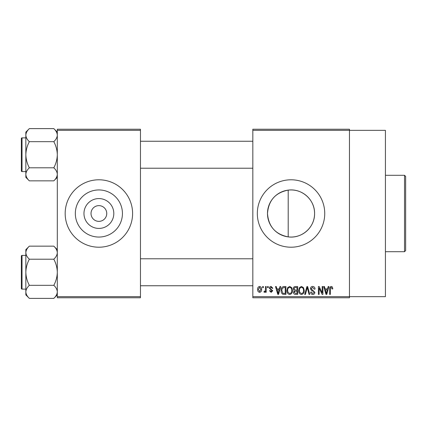 <?xml version="1.0" encoding="UTF-8"?>
<svg xmlns="http://www.w3.org/2000/svg" width="427" height="427" viewBox="0 0 427 427"><rect width="100%" height="100%" fill="white"/><g stroke="black" fill="none" stroke-linecap="round" stroke-linejoin="round"><path stroke-width="0.64" d="M113.806 213.5A14.924 14.924 0 0 1 98.883 228.424A14.924 14.924 0 0 1 83.964 213.5A14.924 14.924 0 0 1 98.883 198.576A14.924 14.924 0 0 1 113.806 213.5M91.02 213.5A7.867 7.867 0 0 0 98.883 221.367A7.867 7.867 0 0 0 106.75 213.5A7.867 7.867 0 0 0 98.883 205.633A7.867 7.867 0 0 0 91.02 213.5M75.333 213.5A23.554 23.554 0 0 0 98.883 237.054A23.554 23.554 0 0 0 122.437 213.5A23.554 23.554 0 0 0 98.883 189.946A23.554 23.554 0 0 0 75.333 213.5M65.176 213.5A33.712 33.712 0 0 0 98.883 247.212A33.712 33.712 0 0 0 132.594 213.5A33.712 33.712 0 0 0 98.883 179.788A33.712 33.712 0 0 0 65.176 213.5M288.204 236.884C275.436 234.354 268.53 226.561 267.483 213.5C268.551 200.412 275.458 192.614 288.204 190.116C301.889 188.19 314.88 199.74 314.587 213.5C314.864 227.255 301.916 238.816 288.204 236.884L288.204 190.116M314.587 213.5A23.554 23.554 0 0 1 291.033 237.054A23.554 23.554 0 0 1 267.483 213.5A23.554 23.554 0 0 1 291.033 189.946A23.554 23.554 0 0 1 314.587 213.5M257.326 213.5A33.712 33.712 0 0 0 291.033 247.212A33.712 33.712 0 0 0 324.744 213.5A33.712 33.712 0 0 0 291.033 179.788A33.712 33.712 0 0 0 257.326 213.5M252.827 130.347L252.827 129.226L349.467 129.226L349.467 130.347L385.426 130.347L385.426 296.653L349.467 296.653L349.467 297.774L252.827 297.774L252.827 296.653L349.467 296.653L349.467 130.347L252.827 130.347L252.827 296.653M262.637 286.538L263.352 286.538L263.352 287.665L262.637 287.665L262.637 286.538M267.537 286.538L268.252 286.538L268.252 287.665L267.537 287.665L267.537 286.538M279.968 286.538L280.715 286.538L278.543 294.406L277.79 294.406L275.506 286.538L276.253 286.538L276.877 288.887L279.349 288.887L279.968 286.538M291.758 287.67L292.463 290.371C292.618 292.602 291.7 293.979 289.703 294.507C287.745 293.995 286.827 292.644 286.949 290.467L287.659 287.638L289.709 286.437L291.758 287.67M303.506 287.67L304.211 290.371C304.366 292.602 303.448 293.979 301.451 294.507C299.492 293.995 298.574 292.644 298.697 290.467L299.407 287.638L301.451 286.437L303.506 287.67M312.671 286.437C314.219 286.602 315.009 287.488 315.041 289.095L314.325 289.196L312.607 287.355L311.16 288.705L314.838 292.351C314.784 293.68 314.107 294.4 312.799 294.507C311.411 294.374 310.696 293.589 310.648 292.159L311.363 292.057L312.777 293.589L314.123 292.324L313.898 291.524L311.529 290.59L310.445 288.716C310.525 287.296 311.267 286.533 312.671 286.437M328.182 286.538L328.934 286.538L326.756 294.406L326.004 294.406L323.725 286.538L324.472 286.538L325.091 288.887L327.568 288.887L328.182 286.538M332.387 286.992L332.814 288.887L332.099 288.994L331.235 287.355L330.466 287.953L330.365 294.406L329.649 294.406L329.649 289.068C329.473 287.633 330.012 286.757 331.267 286.437L332.387 286.992M322.193 286.538L322.908 286.538L322.908 294.406L322.145 294.406L319.124 288.097L319.124 294.406L318.414 294.406L318.414 286.538L319.177 286.538L322.193 292.837L322.193 286.538M306.933 286.538L307.632 286.538L309.751 294.406L309.015 294.406L307.328 287.456L305.438 294.406L304.691 294.406L306.933 286.538M295.457 286.538L297.672 286.538L297.672 294.406L295.452 294.406C294.203 294.352 293.552 293.696 293.488 292.426L294.256 290.776L293.28 288.849C293.296 287.371 294.022 286.602 295.457 286.538M283.832 286.538L285.925 286.538L285.925 294.406L282.791 294.262C281.542 293.381 280.982 292.137 281.126 290.515C280.939 288.278 281.841 286.955 283.832 286.538M271.108 286.437L272.853 288.278L272.138 288.38L271.054 287.254L270.094 288.14L270.275 288.663L272.746 290.728L271.134 292.362L269.48 290.728L270.195 290.627L271.113 291.545L272.036 290.846L269.378 288.284C269.41 287.147 269.987 286.528 271.108 286.437M265.498 286.538L266.213 286.538L266.213 292.26L265.498 292.26L265.498 291.347L264.644 292.362L263.966 292.057L264.169 291.241L264.681 291.342L265.364 290.675L265.498 286.538M259.621 286.437C261.068 286.805 261.73 287.793 261.612 289.399C261.735 291.011 261.073 291.999 259.621 292.362C258.191 292.009 257.529 291.043 257.63 289.458C257.492 287.819 258.154 286.811 259.621 286.437M140.462 297.774L57.309 297.774L57.309 296.653L140.462 296.653L140.462 297.774M140.462 130.347L57.309 130.347L57.309 129.226L140.462 129.226L140.462 296.653M57.309 130.347L57.309 296.653M326.655 292.095L327.322 289.81L325.331 289.81L326.329 293.584L326.655 292.095M301.446 293.589C302.978 293.168 303.661 292.089 303.496 290.355C303.597 288.737 302.914 287.739 301.457 287.355C299.962 287.766 299.279 288.812 299.412 290.488L299.717 292.265L301.446 293.589M296.957 293.488L296.957 291.134L294.865 291.214L294.203 292.298L295.714 293.488L296.957 293.488M296.957 290.216L296.957 287.456L294.705 287.558L293.995 288.844L295.548 290.216L296.957 290.216M289.698 293.589C291.23 293.168 291.913 292.089 291.748 290.355C291.849 288.737 291.166 287.739 289.709 287.355C288.214 287.766 287.531 288.812 287.665 290.488L287.969 292.265L289.698 293.589M285.209 293.488L285.209 287.456L283.923 287.456L282.124 288.604L281.841 290.525L282.925 293.328L285.209 293.488M278.441 292.095L279.109 289.81L277.118 289.81L278.11 293.584L278.441 292.095M259.643 291.545L260.897 289.405L259.605 287.254L258.346 289.405L259.643 291.545M404.524 175.294L405.65 176.42L405.65 250.58L404.524 251.706L404.524 175.294L385.426 175.294M57.309 177.349L53.807 180.845L29.346 180.845C27.157 178.812 25.988 176.639 25.844 174.317C25.978 172.022 27.147 169.85 29.346 167.79C27.152 163.69 25.983 159.34 25.844 154.729C25.988 150.112 27.152 145.762 29.346 141.673C27.157 139.64 25.988 137.467 25.844 135.145C25.978 132.85 27.147 130.678 29.346 128.618L25.844 132.114L25.844 177.349L29.346 180.845M21.35 140.125L21.35 138.551A0.673 0.673 0 0 1 22.023 137.878L22.023 171.585A0.673 0.673 0 0 1 21.35 170.912L21.35 138.551A0.673 0.673 0 0 1 22.023 137.878L25.844 137.878M22.023 171.585L25.844 171.585M57.309 132.114L53.807 128.618L29.346 128.618M53.807 128.618C55.996 130.651 57.165 132.824 57.309 135.145L57.234 134.243L57.309 135.145C57.175 137.441 56.006 139.613 53.807 141.673L29.346 141.673M53.807 141.673C56.001 145.772 57.17 150.123 57.309 154.729C57.165 159.351 56.001 163.701 53.807 167.79L29.346 167.79M53.807 167.79C55.996 169.823 57.165 171.996 57.309 174.317C57.175 176.613 56.006 178.785 53.807 180.845M21.35 170.912L21.35 169.338M57.309 294.886L53.807 298.382L29.346 298.382C27.157 296.349 25.988 294.176 25.844 291.854C25.978 289.559 27.147 287.387 29.346 285.327C27.152 281.228 25.983 276.877 25.844 272.271C25.988 267.649 27.152 263.299 29.346 259.21C27.157 257.177 25.988 255.004 25.844 252.683C25.978 250.387 27.147 248.215 29.346 246.155L25.844 249.651L25.844 294.886L29.346 298.382M21.35 257.662L21.35 256.088A0.673 0.673 0 0 1 22.023 255.415L22.023 289.122A0.673 0.673 0 0 1 21.35 288.449L21.35 256.088A0.673 0.673 0 0 1 22.023 255.415L25.844 255.415M22.023 289.122L25.844 289.122M57.309 249.651L53.807 246.155L29.346 246.155M53.807 246.155C55.996 248.188 57.165 250.361 57.309 252.683L57.234 251.781L57.309 252.683C57.175 254.978 56.006 257.15 53.807 259.21L29.346 259.21M53.807 259.21C56.001 263.31 57.17 267.66 57.309 272.271C57.165 276.888 56.001 281.238 53.807 285.327L29.346 285.327M53.807 285.327C55.996 287.36 57.165 289.533 57.309 291.854C57.175 294.15 56.006 296.322 53.807 298.382M21.35 288.449L21.35 286.875M404.524 251.706L385.426 251.706M252.827 141.246L140.462 141.246M252.827 168.217L140.462 168.217M140.462 285.754L252.827 285.754M140.462 258.783L252.827 258.783"/></g></svg>
